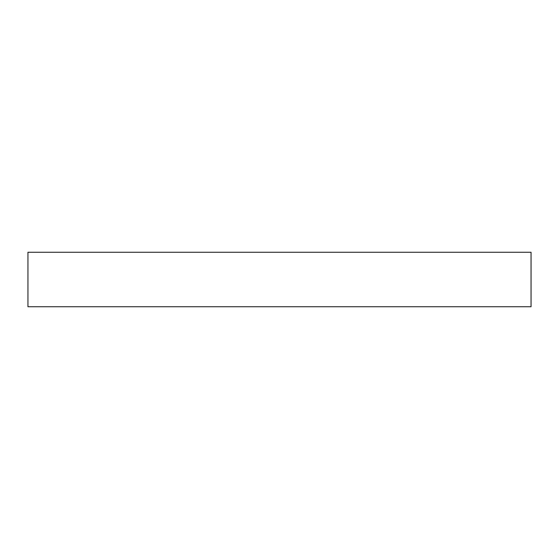 <?xml version="1.0" encoding="UTF-8"?>
<svg xmlns="http://www.w3.org/2000/svg" width="559" height="559" viewBox="0 0 559 559"><rect width="100%" height="100%" fill="white"/><g stroke="black" fill="none" stroke-linecap="round" stroke-linejoin="round"><path stroke-width="0.84" d="M531.05 306.737L531.05 252.263L27.95 252.263L27.95 306.737L531.05 306.737"/></g></svg>
